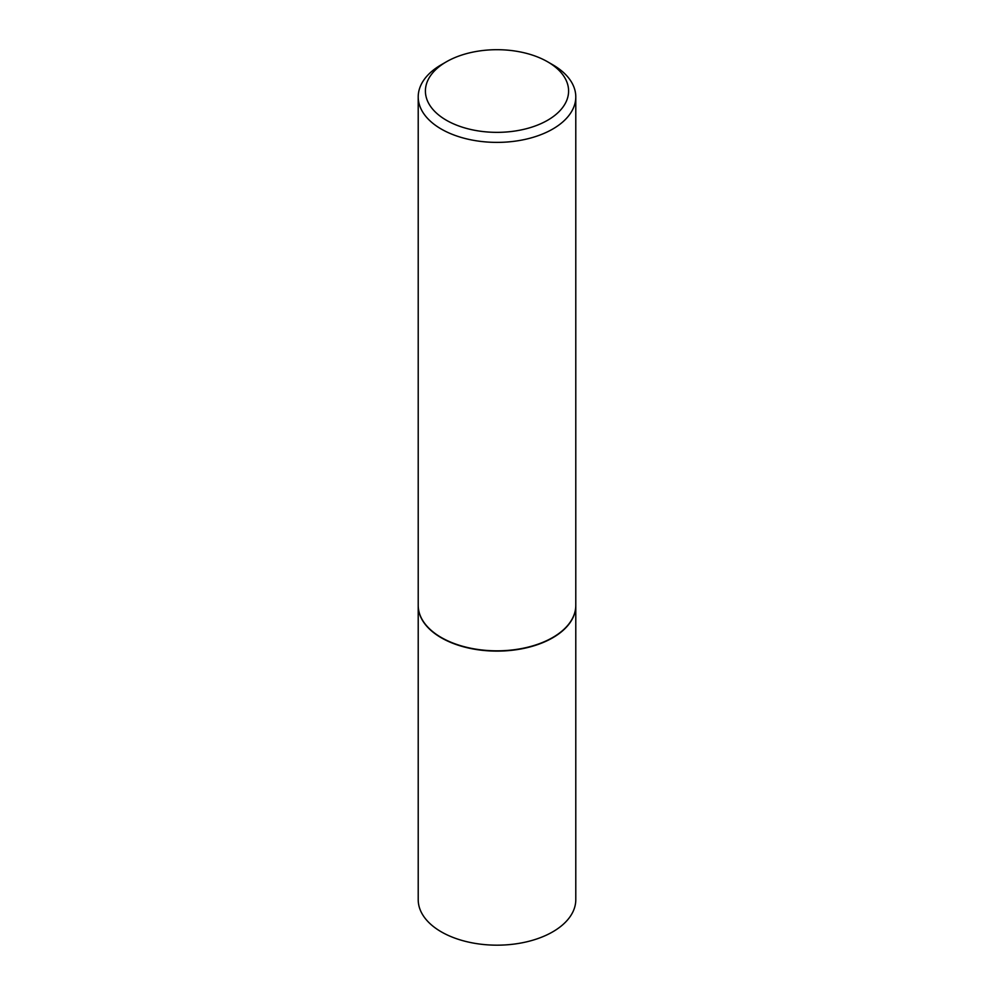 <?xml version="1.0" encoding="UTF-8"?>
<svg xmlns="http://www.w3.org/2000/svg" width="994" height="994" viewBox="0 0 994 994"><rect width="100%" height="100%" fill="white"/><g stroke="black" fill="none" stroke-linecap="round" stroke-linejoin="round"><path stroke-width="1.49" d="M418.213 605.483A78.787 45.488 0 0 0 418.213 605.632L418.213 899.694A78.787 45.488 0 0 0 441.299 931.85A78.787 45.488 0 0 0 527.143 941.716A78.787 45.488 0 0 0 575.787 899.694L575.787 605.632A78.787 45.488 0 0 0 575.787 605.483M418.213 605.632A78.787 45.488 0 0 0 441.299 637.788A78.787 45.488 0 0 0 527.143 647.653A78.787 45.488 0 0 0 575.787 605.632M446.381 61.802A71.58 41.326 0 0 0 446.381 120.249A71.58 41.326 0 0 0 547.619 120.249A71.58 41.326 0 0 0 547.619 61.802A71.58 41.326 0 0 0 446.381 61.802L441.286 64.747A78.787 45.488 0 0 0 418.213 96.903L418.213 605.334A78.787 45.488 0 0 0 441.286 637.502L441.547 637.651A78.427 45.277 0 0 0 552.453 637.651A78.427 45.277 0 0 0 552.577 637.576M441.547 637.651L441.286 637.502A78.787 45.488 0 0 0 441.299 637.502A78.787 45.488 0 0 0 552.714 637.502A78.787 45.488 0 0 0 575.787 605.334L575.787 96.903A78.787 45.488 0 0 0 552.714 64.747A78.787 45.488 0 0 0 552.701 64.747L547.619 61.802L552.714 64.747M418.213 96.903A78.787 45.488 0 0 0 441.299 129.071A78.787 45.488 0 0 0 527.143 138.924A78.787 45.488 0 0 0 575.787 96.903"/></g></svg>
